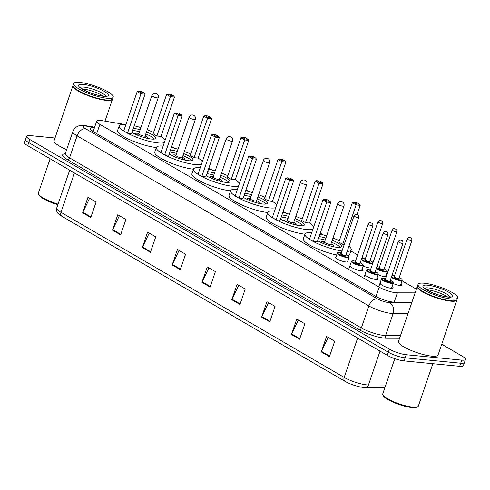 <?xml version="1.0" encoding="UTF-8"?>
<svg xmlns="http://www.w3.org/2000/svg" width="490" height="490" viewBox="0 0 490 490"><rect width="100%" height="100%" fill="white"/><g stroke="black" fill="none" stroke-linecap="round" stroke-linejoin="round"><path stroke-width="0.73" d="M371.175 268.006A6.689 1.458 -161.1 0 1 370.042 267.987A6.689 1.458 -161.1 0 1 363.115 266.021M386.016 275.08A6.689 1.458 -161.1 0 1 386.616 275.552M386.2 276.764A6.689 1.458 -161.1 0 1 385.06 276.74A6.689 1.458 -161.1 0 1 378.139 274.78M401.041 283.839A6.689 1.458 -161.1 0 1 402.076 285.137A6.689 1.458 -161.1 0 1 400.085 285.499A6.689 1.458 -161.1 0 1 393.164 283.539M347.845 261.029A6.689 1.458 -161.1 0 1 348.078 261.642A6.689 1.458 -161.1 0 1 346.087 262.003A6.689 1.458 -161.1 0 1 339.007 259.976A6.689 1.458 -161.1 0 1 335.417 257.311A6.689 1.458 -161.1 0 1 335.981 256.962M362.061 269.102A6.689 1.458 -161.1 0 1 363.096 270.4A6.689 1.458 -161.1 0 1 361.106 270.762A6.689 1.458 -161.1 0 1 354.031 268.734A6.689 1.458 -161.1 0 1 350.442 266.07M377.086 277.861A6.689 1.458 -161.1 0 1 378.121 279.159A6.689 1.458 -161.1 0 1 376.13 279.521A6.689 1.458 -161.1 0 1 369.056 277.493A6.689 1.458 -161.1 0 1 365.466 274.829M392.104 286.619A6.689 1.458 -161.1 0 1 393.145 287.918A6.689 1.458 -161.1 0 1 391.155 288.279A6.689 1.458 -161.1 0 1 384.074 286.252A6.689 1.458 -161.1 0 1 380.485 283.588M123.97 124.295L102.073 120.656A12.544 2.738 18.9 0 0 100.438 120.436A12.544 2.738 18.9 0 0 96.708 121.116A12.544 2.738 18.9 0 0 99.893 124.338L379.187 287.171A12.544 2.738 18.9 0 0 397.39 292.83L415.122 292.849M416.384 289.174A12.544 2.738 18.9 0 0 415.888 288.88L402.07 280.825M393.243 275.674L392.104 275.013M387.682 272.434L387.045 272.066M378.219 266.915L377.079 266.254M364.064 258.665L362.055 257.495M357.639 254.916L350.871 250.972M323.382 234.949L320.295 233.148M286.233 213.285L283.147 211.49M249.079 191.627L245.998 189.832M211.931 169.969L208.844 168.168M174.783 148.311L171.696 146.51M94.405 127.841A12.544 2.738 18.9 0 0 93.878 127.786A12.544 2.738 18.9 0 0 90.142 128.466A12.544 2.738 18.9 0 0 93.327 131.681L375.885 296.413A12.544 2.738 18.9 0 0 394.089 302.079L411.961 302.097M91.961 130.812A12.544 2.738 -161.1 0 1 92.818 130.873A12.544 2.738 -161.1 0 1 93.351 130.928M441.729 344.225L462.315 356.236A12.544 2.738 -161.1 0 1 465.5 359.452A12.544 2.738 -161.1 0 1 461.77 360.132L406.185 354.723A12.544 2.738 -161.1 0 1 389.366 349.137L29.798 139.503A12.544 2.738 -161.1 0 1 26.613 136.287A12.544 2.738 -161.1 0 1 30.343 135.608L55.015 138.008M465.5 359.452L463.387 365.626A12.544 2.738 -161.1 0 1 459.657 366.306L404.072 360.903A12.544 2.738 -161.1 0 1 387.253 355.317L27.685 145.683L28.739 142.596A12.544 2.738 -161.1 0 1 25.56 139.374A12.544 2.738 -161.1 0 0 28.739 142.596L388.313 352.224L28.739 142.596L29.798 139.503M404.072 360.903L405.132 357.816A12.544 2.738 -161.1 0 1 388.313 352.224A12.544 2.738 -161.1 0 0 405.132 357.816L460.71 363.219L405.132 357.816L406.185 354.723M464.44 362.539A12.544 2.738 -161.1 0 1 460.71 363.219A12.544 2.738 -161.1 0 0 464.44 362.539M329.427 356.634L334.713 341.193L326.579 336.452L321.293 351.894L329.427 356.634M328.22 337.408L321.514 351.361A3.344 2.211 120.2 0 0 321.293 351.894M299.598 339.245L304.884 323.804L296.75 319.063L291.464 334.505L299.598 339.245M298.392 320.019L291.685 333.972A3.344 2.211 120.2 0 0 291.464 334.505M269.769 321.857L275.055 306.415L266.921 301.675L261.636 317.116L269.769 321.857M268.563 302.63L261.856 316.583A3.344 2.211 120.2 0 0 261.636 317.116M239.941 304.468L245.227 289.026L237.093 284.28L231.807 299.721L239.941 304.468M238.734 285.235L232.027 299.188A3.344 2.211 120.2 0 0 231.807 299.721M90.797 217.511L96.083 202.07L87.949 197.329L82.663 212.77L90.797 217.511M89.59 198.285L82.883 212.237A3.344 2.211 120.2 0 0 82.663 212.77M120.626 234.906L125.912 219.465L117.778 214.718L112.492 230.159L120.626 234.906M119.419 215.674L112.712 229.626A3.344 2.211 120.2 0 0 112.492 230.159M150.454 252.295L155.74 236.854L147.606 232.113L142.321 247.554L150.454 252.295M149.248 233.069L142.541 247.021A3.344 2.211 120.2 0 0 142.321 247.554M180.283 269.684L185.569 254.243L177.435 249.502L172.149 264.943L180.283 269.684M179.077 250.457L172.37 264.41A3.344 2.211 120.2 0 0 172.149 264.943M210.112 287.073L215.398 271.632L207.264 266.891L201.978 282.332L210.112 287.073M208.905 267.846L202.199 281.799A3.344 2.211 120.2 0 0 201.978 282.332M364.891 387.51A13.714 2.989 -161.1 0 1 362.079 387.265A13.714 2.989 -161.1 0 1 345.407 381.563A13.714 2.989 -161.1 0 1 344.991 381.324A4.183 2.762 -59.8 0 1 344.966 381.306A4.183 2.762 -59.8 0 1 344.176 377.416A16.721 3.651 18.9 0 0 368.449 384.962L385.789 384.981M344.935 381.293L61.783 216.206A4.183 2.762 120.2 0 1 61.752 216.194C57.183 212.832 56.473 213.187 56.724 208.011A16.721 3.651 18.9 0 0 60.968 212.299A4.183 2.762 120.2 0 0 61.752 216.194L345.407 381.563M27.685 145.683A12.544 2.738 -161.1 0 1 24.5 142.461L26.613 136.287M57.851 204.722A17.977 3.92 -161.1 0 1 39.029 195.13L38.508 194.138A18.816 4.104 -161.1 0 1 38.355 193.115L50.115 158.76M58.053 204.122A18.816 4.104 -161.1 0 1 38.508 194.138M112.522 99.041A20.905 4.563 -161.1 0 1 112.473 99.243A20.905 4.563 -161.1 0 1 106.257 100.377A20.905 4.563 -161.1 0 1 84.139 94.031A20.905 4.563 -161.1 0 1 72.918 85.701A20.905 4.563 -161.1 0 1 73.004 85.511M66.665 149.621A20.905 4.563 -161.1 0 1 54.09 140.71L72.918 85.701M111.647 99.709A20.696 4.514 -161.1 0 1 111.524 99.764A20.696 4.514 -161.1 0 1 106.189 100.101A20.696 4.514 -161.1 0 1 86.338 94.686A20.696 4.514 -161.1 0 1 73.353 86.699A20.696 4.514 -161.1 0 1 73.292 86.577M113.202 97.118L112.608 98.858A20.905 4.563 -161.1 0 1 111.775 99.648A20.905 4.563 -161.1 0 1 106.391 99.991A20.905 4.563 -161.1 0 1 86.338 94.521A20.905 4.563 -161.1 0 1 73.224 86.448A20.905 4.563 -161.1 0 1 73.053 85.315L73.647 83.576A20.905 4.563 -161.1 0 1 79.87 82.442A20.905 4.563 -161.1 0 1 101.987 88.788A20.905 4.563 -161.1 0 1 113.202 97.118A20.905 4.563 -161.1 0 1 106.985 98.251A20.905 4.563 -161.1 0 1 84.868 91.906A20.905 4.563 -161.1 0 1 73.647 83.576M82.216 88.978A13.634 2.977 -161.1 0 1 83.263 89.051A13.634 2.977 -161.1 0 1 103.121 96.138M164.279 142.633A24.457 5.335 -161.1 0 1 158.209 142.933A24.457 5.335 -161.1 0 1 132.331 135.51A24.457 5.335 -161.1 0 1 119.205 125.765A24.457 5.335 -161.1 0 1 125.961 124.393M156.316 147.539A24.457 5.335 -161.1 0 1 130.554 140.06A24.457 5.335 -161.1 0 1 117.618 130.395L119.205 125.765M133.353 128.337A14.216 3.099 -161.1 0 1 140.158 129.752M146.486 131.92A14.216 3.099 -161.1 0 1 155.796 138.29A14.216 3.099 -161.1 0 1 151.563 139.062A14.216 3.099 -161.1 0 1 131.957 132.404M127.51 133.164L131.565 133.562L145.046 94.184L140.991 93.792L127.51 133.164L123.713 130.953L137.194 91.581L138.584 91.177L141.292 92.757L144.189 93.039L141.475 91.459L138.584 91.177M134.223 125.783A24.457 5.335 -161.1 0 1 140.893 127.602M147.221 129.77A24.457 5.335 -161.1 0 1 153.603 132.423M160.989 136.385A24.457 5.335 -161.1 0 1 165.161 140.06M156.923 136.024L160.977 136.422L174.458 97.044L170.404 96.653L156.923 136.024L153.125 133.813L166.606 94.441L167.99 94.037L170.704 95.617L173.601 95.899L170.888 94.319L167.99 94.037M141.292 92.757L140.991 93.792L137.194 91.581M170.704 95.617L170.404 96.653L166.606 94.441M173.601 95.899L174.458 97.044M144.189 93.039L145.046 94.184M132.649 130.389A13.8 3.007 -161.1 0 1 132.735 130.401A13.8 3.007 -161.1 0 1 139.466 131.773M145.953 138.008A6.272 1.366 18.9 0 0 147.619 137.647A6.272 1.366 18.9 0 0 145.224 135.608M138.897 133.439A6.272 1.366 18.9 0 0 137.617 133.243A6.272 1.366 18.9 0 0 135.748 133.586A6.272 1.366 18.9 0 0 136.851 134.891M145.793 133.935A13.8 3.007 -161.1 0 1 154.448 139.056M138.829 133.69A3.344 0.729 18.9 0 0 138.786 133.764A3.344 0.729 18.9 0 0 140.581 135.093A3.344 0.729 18.9 0 0 144.121 136.11A3.344 0.729 18.9 0 0 145.114 135.926A3.344 0.729 18.9 0 0 145.12 135.846M432.848 363.702L418.338 406.081A18.816 4.104 -161.1 0 1 417.59 406.798L416.567 407.264A17.977 3.92 -161.1 0 1 411.937 407.558A17.977 3.92 -161.1 0 1 394.689 402.854A17.977 3.92 -161.1 0 1 383.413 395.914L382.892 394.916A18.816 4.104 -161.1 0 1 382.739 393.893L394.799 358.662M417.59 406.798A18.816 4.104 -161.1 0 1 412.739 407.104A18.816 4.104 -161.1 0 1 394.695 402.18A18.816 4.104 -161.1 0 1 382.892 394.916M456.907 299.825A20.905 4.563 -161.1 0 1 456.864 300.021A20.905 4.563 -161.1 0 1 450.641 301.154A20.905 4.563 -161.1 0 1 428.523 294.809A20.905 4.563 -161.1 0 1 417.309 286.479A20.905 4.563 -161.1 0 1 417.394 286.295M456.864 300.021L438.029 355.03A20.905 4.563 -161.1 0 1 431.806 356.163A20.905 4.563 -161.1 0 1 409.689 349.817A20.905 4.563 -161.1 0 1 398.474 341.487L417.309 286.479M456.031 300.486A20.696 4.514 -161.1 0 1 455.908 300.548A20.696 4.514 -161.1 0 1 450.573 300.885A20.696 4.514 -161.1 0 1 430.722 295.47A20.696 4.514 -161.1 0 1 417.737 287.477A20.696 4.514 -161.1 0 1 417.676 287.354M457.587 297.902L456.992 299.635A20.905 4.563 -161.1 0 1 456.166 300.431A20.905 4.563 -161.1 0 1 450.776 300.768A20.905 4.563 -161.1 0 1 430.722 295.299A20.905 4.563 -161.1 0 1 417.609 287.226A20.905 4.563 -161.1 0 1 417.437 286.093L418.031 284.353A20.905 4.563 -161.1 0 1 424.254 283.22A20.905 4.563 -161.1 0 1 446.372 289.566A20.905 4.563 -161.1 0 1 457.587 297.902A20.905 4.563 -161.1 0 1 451.37 299.035A20.905 4.563 -161.1 0 1 429.252 292.689A20.905 4.563 -161.1 0 1 418.031 284.353M426.6 289.762A13.634 2.977 -161.1 0 1 427.648 289.835A13.634 2.977 -161.1 0 1 447.505 296.916M201.433 164.291A24.457 5.335 -161.1 0 1 195.357 164.597A24.457 5.335 -161.1 0 1 169.479 157.174A24.457 5.335 -161.1 0 1 156.353 147.423A24.457 5.335 -161.1 0 1 163.109 146.051M193.464 169.197A24.457 5.335 -161.1 0 1 167.709 161.718A24.457 5.335 -161.1 0 1 154.773 152.053L156.353 147.423M170.502 149.995A14.216 3.099 -161.1 0 1 177.307 151.41M183.634 153.578A14.216 3.099 -161.1 0 1 192.944 159.948A14.216 3.099 -161.1 0 1 188.717 160.72A14.216 3.099 -161.1 0 1 169.111 154.062M164.658 154.828L168.713 155.22L182.194 115.842L178.139 115.45L164.658 154.828L160.867 152.611L174.348 113.239L175.732 112.835L178.446 114.421L181.337 114.703L178.63 113.117L175.732 112.835M171.378 147.447A24.457 5.335 -161.1 0 1 178.042 149.26M184.375 151.428A24.457 5.335 -161.1 0 1 190.751 154.081M198.138 158.043A24.457 5.335 -161.1 0 1 202.315 161.718M194.071 157.688L198.125 158.08L211.607 118.703L207.552 118.311L194.071 157.688L190.279 155.471L203.76 116.099L205.145 115.695L207.858 117.282L210.749 117.563L208.036 115.977L205.145 115.695M178.446 114.421L178.139 115.45L174.348 113.239M207.858 117.282L207.552 118.311L203.76 116.099M210.749 117.563L211.607 118.703M181.337 114.703L182.194 115.842M169.797 152.053A13.8 3.007 -161.1 0 1 169.889 152.059A13.8 3.007 -161.1 0 1 176.614 153.431M183.101 159.667A6.272 1.366 18.9 0 0 184.767 159.305A6.272 1.366 18.9 0 0 182.372 157.266M176.045 155.097A6.272 1.366 18.9 0 0 174.765 154.907A6.272 1.366 18.9 0 0 172.903 155.244A6.272 1.366 18.9 0 0 173.999 156.549M182.948 155.6A13.8 3.007 -161.1 0 1 191.596 160.714M175.984 155.348A3.344 0.729 18.9 0 0 175.935 155.422A3.344 0.729 18.9 0 0 177.729 156.751A3.344 0.729 18.9 0 0 181.269 157.768A3.344 0.729 18.9 0 0 182.262 157.59A3.344 0.729 18.9 0 0 182.268 157.504M238.581 185.955A24.457 5.335 -161.1 0 1 232.511 186.255A24.457 5.335 -161.1 0 1 206.633 178.832A24.457 5.335 -161.1 0 1 193.507 169.081A24.457 5.335 -161.1 0 1 200.263 167.709M230.619 190.855A24.457 5.335 -161.1 0 1 204.857 183.382A24.457 5.335 -161.1 0 1 191.921 173.717L193.507 169.081M207.656 171.653A14.216 3.099 -161.1 0 1 214.455 173.068M220.788 175.236A14.216 3.099 -161.1 0 1 230.092 181.606A14.216 3.099 -161.1 0 1 225.865 182.378A14.216 3.099 -161.1 0 1 206.259 175.72M201.813 176.486L205.867 176.878L219.342 137.506L215.294 137.108L201.813 176.486L198.015 174.268L211.496 134.897L212.881 134.499L215.594 136.079L218.491 136.361L215.778 134.781L212.881 134.499M208.526 169.105A24.457 5.335 -161.1 0 1 215.196 170.918M221.523 173.086A24.457 5.335 -161.1 0 1 227.905 175.739M235.292 179.701A24.457 5.335 -161.1 0 1 239.463 183.382M231.225 179.346L235.274 179.738L248.755 140.367L244.706 139.969L231.225 179.346L227.427 177.129L240.909 137.757L242.293 137.359L245.006 138.94L247.903 139.221L245.19 137.641L242.293 137.359M215.594 136.079L215.294 137.108L211.496 134.897M245.006 138.94L244.706 139.969L240.909 137.757M247.903 139.221L248.755 140.367M218.491 136.361L219.342 137.506M206.952 173.711A13.8 3.007 -161.1 0 1 207.037 173.717A13.8 3.007 -161.1 0 1 213.769 175.089M220.249 181.325A6.272 1.366 18.9 0 0 221.921 180.969A6.272 1.366 18.9 0 0 219.526 178.924M213.193 176.755A6.272 1.366 18.9 0 0 211.919 176.565A6.272 1.366 18.9 0 0 210.051 176.902A6.272 1.366 18.9 0 0 211.147 178.207M220.096 177.257A13.8 3.007 -161.1 0 1 228.75 182.372M213.132 177.006A3.344 0.729 18.9 0 0 213.083 177.08A3.344 0.729 18.9 0 0 214.877 178.415A3.344 0.729 18.9 0 0 218.418 179.426A3.344 0.729 18.9 0 0 219.416 179.248A3.344 0.729 18.9 0 0 219.422 179.162M275.729 207.613A24.457 5.335 -161.1 0 1 269.659 207.913A24.457 5.335 -161.1 0 1 243.781 200.49A24.457 5.335 -161.1 0 1 230.655 190.739A24.457 5.335 -161.1 0 1 237.411 189.367M267.767 212.513A24.457 5.335 -161.1 0 1 242.005 205.041A24.457 5.335 -161.1 0 1 229.069 195.375L230.655 190.739M244.804 193.311A14.216 3.099 -161.1 0 1 251.609 194.726M257.936 196.894A14.216 3.099 -161.1 0 1 267.246 203.27A14.216 3.099 -161.1 0 1 263.014 204.036A14.216 3.099 -161.1 0 1 243.407 197.378M238.961 198.144L243.016 198.536L256.497 159.164L252.442 158.766L238.961 198.144L235.163 195.933L248.644 156.555L250.035 156.157L252.742 157.737L255.639 158.019L252.926 156.439L250.035 156.157M245.674 190.763A24.457 5.335 -161.1 0 1 252.344 192.582M258.671 194.744A24.457 5.335 -161.1 0 1 265.053 197.397M272.44 201.359A24.457 5.335 -161.1 0 1 276.611 205.041M268.373 201.004L272.428 201.396L285.909 162.025L281.854 161.627L268.373 201.004L264.576 198.793L278.057 159.415L279.447 159.017L282.154 160.597L285.051 160.879L282.338 159.299L279.447 159.017M252.742 157.737L252.442 158.766L248.644 156.555M282.154 160.597L281.854 161.627L278.057 159.415M285.051 160.879L285.909 162.025M255.639 158.019L256.497 159.164M244.1 195.369A13.8 3.007 -161.1 0 1 244.185 195.375A13.8 3.007 -161.1 0 1 250.917 196.747M257.403 202.982A6.272 1.366 18.9 0 0 259.069 202.627A6.272 1.366 18.9 0 0 256.674 200.582M250.347 198.413A6.272 1.366 18.9 0 0 249.067 198.223A6.272 1.366 18.9 0 0 247.199 198.56A6.272 1.366 18.9 0 0 248.301 199.865M257.244 198.916A13.8 3.007 -161.1 0 1 265.899 204.03M250.28 198.671A3.344 0.729 18.9 0 0 250.237 198.738A3.344 0.729 18.9 0 0 252.032 200.073A3.344 0.729 18.9 0 0 255.572 201.084A3.344 0.729 18.9 0 0 256.564 200.906A3.344 0.729 18.9 0 0 256.57 200.82M312.883 229.271A24.457 5.335 -161.1 0 1 306.807 229.571A24.457 5.335 -161.1 0 1 280.929 222.148A24.457 5.335 -161.1 0 1 267.803 212.403A24.457 5.335 -161.1 0 1 274.559 211.025M304.915 234.171A24.457 5.335 -161.1 0 1 279.159 226.699A24.457 5.335 -161.1 0 1 266.223 217.033L267.803 212.403M281.952 214.969A14.216 3.099 -161.1 0 1 288.757 216.39M295.084 218.552A14.216 3.099 -161.1 0 1 304.394 224.928A14.216 3.099 -161.1 0 1 300.168 225.7A14.216 3.099 -161.1 0 1 280.562 219.042M276.115 219.802L280.164 220.194L293.645 180.822L289.59 180.424L276.115 219.802L272.318 217.591L285.799 178.213L287.183 177.815L289.896 179.395L292.787 179.677L290.08 178.097L287.183 177.815M282.828 212.421A24.457 5.335 -161.1 0 1 289.492 214.24M295.825 216.409A24.457 5.335 -161.1 0 1 302.207 219.055M309.588 223.017A24.457 5.335 -161.1 0 1 313.765 226.699M305.521 222.662L309.576 223.054L323.057 183.683L319.002 183.285L305.521 222.662L301.73 220.451L315.211 181.073L316.595 180.675L319.309 182.256L322.2 182.537L319.486 180.957L316.595 180.675M289.896 179.395L289.59 180.424L285.799 178.213M319.309 182.256L319.002 183.285L315.211 181.073M322.2 182.537L323.057 183.683M292.787 179.677L293.645 180.822M281.248 217.027A13.8 3.007 -161.1 0 1 281.34 217.033A13.8 3.007 -161.1 0 1 288.065 218.405M294.551 224.641A6.272 1.366 18.9 0 0 296.217 224.285A6.272 1.366 18.9 0 0 293.822 222.239M287.495 220.077A6.272 1.366 18.9 0 0 286.215 219.881A6.272 1.366 18.9 0 0 284.353 220.218A6.272 1.366 18.9 0 0 285.45 221.523M294.398 220.574A13.8 3.007 -161.1 0 1 303.053 225.688M287.434 220.329A3.344 0.729 18.9 0 0 287.385 220.396A3.344 0.729 18.9 0 0 289.18 221.731A3.344 0.729 18.9 0 0 292.72 222.748A3.344 0.729 18.9 0 0 293.712 222.564A3.344 0.729 18.9 0 0 293.718 222.478M342.002 250.99A24.457 5.335 -161.1 0 1 316.944 243.297A24.457 5.335 -161.1 0 1 304.958 234.061A24.457 5.335 -161.1 0 1 311.714 232.689M336.661 254.965A24.457 5.335 -161.1 0 1 313.478 247.04A24.457 5.335 -161.1 0 1 303.371 238.691L304.958 234.061M319.106 236.627A14.216 3.099 -161.1 0 1 325.905 238.048M332.238 240.216A14.216 3.099 -161.1 0 1 341.542 246.586A14.216 3.099 -161.1 0 1 337.316 247.358A14.216 3.099 -161.1 0 1 317.71 240.7M313.263 241.46L317.318 241.858L330.799 202.48L326.744 202.088L313.263 241.46L309.466 239.249L322.947 199.871L324.331 199.473L327.044 201.053L329.942 201.335L327.228 199.755L324.331 199.473M319.976 234.079A24.457 5.335 -161.1 0 1 326.646 235.898M332.973 238.067A24.457 5.335 -161.1 0 1 339.356 240.713M348.923 246.256A24.457 5.335 -161.1 0 1 351.238 249.906A24.457 5.335 -161.1 0 1 347.171 251.37M359.354 204.195L356.64 202.615L353.743 202.333L356.457 203.914L359.354 204.195L360.205 205.341L356.157 204.949L352.359 202.731L338.878 242.109L342.675 244.32L344.231 244.473M351.238 249.906L349.652 254.537A24.457 5.335 -161.1 0 1 348.108 255.676M327.044 201.053L326.744 202.088L322.947 199.871M356.457 203.914L342.675 244.32M360.205 205.341L357.057 214.54M352.359 202.731L353.743 202.333M329.942 201.335L330.799 202.48M318.402 238.685A13.8 3.007 -161.1 0 1 318.488 238.697A13.8 3.007 -161.1 0 1 325.219 240.063M331.699 246.299A6.272 1.366 18.9 0 0 333.372 245.943A6.272 1.366 18.9 0 0 330.977 243.898M324.643 241.735A6.272 1.366 18.9 0 0 323.369 241.539A6.272 1.366 18.9 0 0 321.501 241.882A6.272 1.366 18.9 0 0 322.604 243.187M331.546 242.232A13.8 3.007 -161.1 0 1 340.201 247.346M324.582 241.987A3.344 0.729 18.9 0 0 324.533 242.054A3.344 0.729 18.9 0 0 326.328 243.389A3.344 0.729 18.9 0 0 329.868 244.406A3.344 0.729 18.9 0 0 330.866 244.222A3.344 0.729 18.9 0 0 330.873 244.136M96.702 133.648L99.893 124.338M394.223 302.079L397.39 292.83M375.995 296.481L379.187 287.171M94.527 127.486L86.987 126.23A8.361 1.825 18.9 0 0 85.897 126.083A8.361 1.825 18.9 0 0 85.529 128.68L377.312 298.79A8.361 1.825 18.9 0 0 388.521 302.52A8.361 1.825 18.9 0 0 389.446 302.569L411.79 302.593M408.048 313.514L393.145 313.502A16.721 3.651 -161.1 0 1 391.302 313.398A16.721 3.651 -161.1 0 1 368.878 305.95L77.095 135.84A16.721 3.651 -161.1 0 1 72.857 131.547L65.323 153.554A16.721 3.651 18.9 0 0 69.562 157.841L361.344 327.951A16.721 3.651 18.9 0 0 383.768 335.405A16.721 3.651 18.9 0 0 385.618 335.503L400.514 335.521M399.583 338.253L386.543 338.235A18.816 4.104 -161.1 0 1 359.237 329.746L67.455 159.636A2.089 1.378 120.2 0 0 69.562 157.841L77.095 135.84A8.361 5.525 -59.8 0 1 85.529 128.68M386.543 338.235A2.089 1.721 90.1 0 1 385.618 335.503L393.145 313.502A8.361 6.872 -89.9 0 0 389.446 302.569M67.455 159.636A18.816 4.104 -161.1 0 1 65.256 153.707M389.366 349.137L387.253 355.317M461.77 360.132L459.657 366.306M377.312 298.79A8.361 5.525 -59.8 0 0 368.878 305.95L361.344 327.951A2.089 1.378 120.2 0 1 359.237 329.746M86.987 126.23A8.361 4.955 -80.6 0 0 85.713 125.703L94.631 127.186M384.907 387.559L365.271 387.541A4.183 3.436 -89.9 0 0 368.449 384.962L380.038 351.11M74.443 172.946L60.968 212.299L344.176 377.416L357.651 338.057M210.302 286.528L202.199 281.799M180.473 269.132L172.37 264.41M150.644 251.744L142.541 247.021M120.816 234.355L112.712 229.626M90.987 216.966L82.883 212.237M240.131 303.916L232.027 299.188M269.959 321.305L261.856 316.583M299.788 338.694L291.685 333.972M329.617 356.089L321.514 351.361M80.195 87.465A13.634 2.977 -161.1 0 1 83.925 87.122A13.634 2.977 -161.1 0 1 97.375 90.846A13.634 2.977 -161.1 0 1 105.644 96.175M103.623 96.291A15.723 3.43 -161.1 0 1 82.54 89.29A15.723 3.43 -161.1 0 1 83.227 84.403A15.723 3.43 -161.1 0 1 104.315 91.403A15.723 3.43 -161.1 0 1 103.623 96.291M157.204 97.896A3.344 0.729 18.9 0 0 158.196 97.712A3.344 3.344 0 0 0 156.72 93.737A3.344 3.344 0 0 0 151.869 95.544A3.344 0.729 18.9 0 0 152.715 96.401A3.344 0.729 18.9 0 0 157.204 97.896M424.585 288.243A13.634 2.977 -161.1 0 1 428.309 287.906A13.634 2.977 -161.1 0 1 441.76 291.624A13.634 2.977 -161.1 0 1 450.034 296.952M448.007 297.075A15.723 3.43 -161.1 0 1 426.925 290.068A15.723 3.43 -161.1 0 1 427.611 285.18A15.723 3.43 -161.1 0 1 448.699 292.187A15.723 3.43 -161.1 0 1 448.007 297.075M194.352 119.554A3.344 0.729 18.9 0 0 195.351 119.37A3.344 3.344 0 0 0 193.869 115.395A3.344 3.344 0 0 0 189.018 117.202A3.344 0.729 18.9 0 0 189.869 118.059A3.344 0.729 18.9 0 0 194.352 119.554M231.501 141.212A3.344 0.729 18.9 0 0 232.499 141.028A3.344 3.344 0 0 0 231.017 137.059A3.344 3.344 0 0 0 226.172 138.86A3.344 0.729 18.9 0 0 227.017 139.724A3.344 0.729 18.9 0 0 231.501 141.212M268.655 162.87A3.344 0.729 18.9 0 0 269.647 162.686A3.344 3.344 0 0 0 268.171 158.717A3.344 3.344 0 0 0 263.32 160.524A3.344 0.729 18.9 0 0 264.165 161.382A3.344 0.729 18.9 0 0 268.655 162.87M305.803 184.528A3.344 0.729 18.9 0 0 306.801 184.35A3.344 3.344 0 0 0 305.319 180.375A3.344 3.344 0 0 0 300.468 182.182A3.344 0.729 18.9 0 0 301.319 183.04A3.344 0.729 18.9 0 0 305.803 184.528M342.951 206.186A3.344 0.729 18.9 0 0 343.949 206.008A3.344 3.344 0 0 0 342.467 202.033A3.344 3.344 0 0 0 337.622 203.84A3.344 0.729 18.9 0 0 338.468 204.698A3.344 0.729 18.9 0 0 342.951 206.186M337.267 253.201C337.053 252.773 337.775 252.571 339.448 252.601L341.34 252.926A5.856 1.274 18.9 0 0 339.539 252.632A5.856 1.274 18.9 0 0 339.282 254.451A5.856 1.274 18.9 0 0 347.128 257.06A5.856 1.274 18.9 0 0 346.081 254.567L348.776 256.227L349.131 257.262A6.272 1.366 -161.1 0 1 347.269 257.599A6.272 1.366 -161.1 0 1 340.63 255.7A6.272 1.366 -161.1 0 1 337.267 253.201L335.65 257.924M345.824 255.357A2.928 0.637 -161.1 0 1 345.23 255.952A2.928 0.637 -161.1 0 1 341.518 254.763A2.928 0.637 -161.1 0 1 341.052 253.722M341.524 253.765L341.089 253.649A2.511 0.545 18.9 0 0 342.437 254.647A2.511 0.545 18.9 0 0 345.095 255.406A2.511 0.545 18.9 0 0 345.836 255.272L345.762 255.351M354.043 215.814C354.87 214.675 355.636 214.197 356.346 214.387C357.994 215.38 358.57 213.83 358.79 217.438A2.511 0.545 -161.1 0 1 358.043 217.578A2.511 0.545 -161.1 0 1 355.391 216.813A2.511 0.545 -161.1 0 1 354.043 215.814L341.089 253.649M357.351 214.853L356.806 214.54L357.351 214.853M360.242 262.805L362.931 264.484L363.286 265.513A6.272 1.366 -161.1 0 1 361.424 265.856A6.272 1.366 -161.1 0 1 354.791 263.951A6.272 1.366 -161.1 0 1 351.422 261.452L348.702 269.396M355.489 261.195A5.856 1.274 18.9 0 0 353.694 260.882A5.856 1.274 18.9 0 0 353.437 262.701A5.856 1.274 18.9 0 0 361.283 265.311A5.856 1.274 18.9 0 0 360.236 262.818M359.979 263.608A2.928 0.637 -161.1 0 1 359.384 264.202A2.928 0.637 -161.1 0 1 355.673 263.02A2.928 0.637 -161.1 0 1 355.207 261.972M355.679 262.021L355.244 261.899A2.511 0.545 18.9 0 0 356.591 262.897A2.511 0.545 18.9 0 0 359.25 263.657A2.511 0.545 18.9 0 0 359.991 263.522L359.917 263.608M368.198 224.065C369.025 222.925 369.791 222.448 370.501 222.644C372.149 223.636 372.725 222.086 372.945 225.694A2.511 0.545 -161.1 0 1 372.198 225.829A2.511 0.545 -161.1 0 1 369.546 225.069A2.511 0.545 -161.1 0 1 368.198 224.065L355.244 261.899M371.506 223.109L370.961 222.791L371.506 223.109M375.26 271.564L377.955 273.242L378.311 274.271A6.272 1.366 -161.1 0 1 376.449 274.614A6.272 1.366 -161.1 0 1 369.809 272.71A6.272 1.366 -161.1 0 1 366.447 270.211L363.727 278.155M370.514 269.953A5.856 1.274 18.9 0 0 368.713 269.641A5.856 1.274 18.9 0 0 368.455 271.46A5.856 1.274 18.9 0 0 376.308 274.069A5.856 1.274 18.9 0 0 375.26 271.576M375.003 272.367A2.928 0.637 -161.1 0 1 374.409 272.961A2.928 0.637 -161.1 0 1 370.697 271.779A2.928 0.637 -161.1 0 1 370.232 270.731M370.703 270.78L370.269 270.658A2.511 0.545 18.9 0 0 371.616 271.656A2.511 0.545 18.9 0 0 374.268 272.416A2.511 0.545 18.9 0 0 375.015 272.281L374.942 272.367M383.223 232.824C384.044 231.684 384.815 231.207 385.526 231.403C387.174 232.395 387.749 230.839 387.97 234.453A2.511 0.545 -161.1 0 1 387.223 234.588A2.511 0.545 -161.1 0 1 384.57 233.828A2.511 0.545 -161.1 0 1 383.223 232.824L370.269 270.658M386.524 231.868L385.985 231.55L386.524 231.868M390.285 280.323L392.98 282.001L393.335 283.03A6.272 1.366 -161.1 0 1 391.467 283.373A6.272 1.366 -161.1 0 1 384.834 281.468A6.272 1.366 -161.1 0 1 381.465 278.969L378.746 286.913M385.532 278.712A5.856 1.274 18.9 0 0 383.737 278.4A5.856 1.274 18.9 0 0 383.48 280.219A5.856 1.274 18.9 0 0 391.332 282.828A5.856 1.274 18.9 0 0 390.279 280.335M390.022 281.125A2.928 0.637 -161.1 0 1 389.434 281.719A2.928 0.637 -161.1 0 1 385.716 280.531A2.928 0.637 -161.1 0 1 385.25 279.49M385.728 279.539L385.293 279.416A2.511 0.545 18.9 0 0 386.641 280.415A2.511 0.545 18.9 0 0 389.293 281.174A2.511 0.545 18.9 0 0 390.04 281.04L389.96 281.125M398.248 241.582C399.068 240.443 399.834 239.965 400.551 240.155C402.198 241.147 402.768 239.598 402.994 243.212A2.511 0.545 -161.1 0 1 402.247 243.346A2.511 0.545 -161.1 0 1 399.589 242.587A2.511 0.545 -161.1 0 1 398.248 241.582L385.293 279.416M401.549 240.627L401.01 240.308L401.549 240.627M372.712 263.528A6.272 1.366 -161.1 0 1 371.224 263.577A6.272 1.366 -161.1 0 1 365.362 262.003A6.272 1.366 -161.1 0 1 361.332 259.614M361.222 259.179C361.075 258.696 361.804 258.493 363.396 258.579L365.289 258.904A5.856 1.274 18.9 0 0 363.488 258.61A5.856 1.274 18.9 0 0 363.237 260.429A5.856 1.274 18.9 0 0 371.083 263.038A5.856 1.274 18.9 0 0 370.036 260.545M369.779 261.335A2.928 0.637 -161.1 0 1 369.184 261.93A2.928 0.637 -161.1 0 1 365.473 260.741A2.928 0.637 -161.1 0 1 365.007 259.7M369.791 261.25L382.745 223.416A2.511 0.545 -161.1 0 1 381.998 223.556A2.511 0.545 -161.1 0 1 379.346 222.791A2.511 0.545 -161.1 0 1 377.998 221.792L365.044 259.627A2.511 0.545 18.9 0 0 366.391 260.625A2.511 0.545 18.9 0 0 369.043 261.384A2.511 0.545 18.9 0 0 369.791 261.25L369.717 261.329M380.761 220.518L381.306 220.831L380.761 220.518M385.434 276.77L387.241 271.491A6.272 1.366 -161.1 0 1 385.379 271.834A6.272 1.366 -161.1 0 1 376.277 268.6M376.896 266.793L379.444 267.16A5.856 1.274 18.9 0 0 377.643 266.86A5.856 1.274 18.9 0 0 376.884 266.829M376.461 268.055A5.856 1.274 18.9 0 0 385.238 271.289A5.856 1.274 18.9 0 0 384.191 268.796L386.886 270.462L387.241 271.491M383.933 269.586A2.928 0.637 -161.1 0 1 383.339 270.18A2.928 0.637 -161.1 0 1 379.627 268.998A2.928 0.637 -161.1 0 1 379.162 267.95M383.946 269.5L396.9 231.672A2.511 0.545 -161.1 0 1 396.153 231.807A2.511 0.545 -161.1 0 1 393.501 231.047A2.511 0.545 -161.1 0 1 392.153 230.043L379.199 267.877A2.511 0.545 18.9 0 0 380.546 268.875A2.511 0.545 18.9 0 0 383.198 269.635A2.511 0.545 18.9 0 0 383.946 269.5L383.872 269.586M394.916 228.769L395.461 229.087L394.916 228.769M400.459 285.529L402.266 280.249A6.272 1.366 -161.1 0 1 400.397 280.592A6.272 1.366 -161.1 0 1 391.302 277.358M391.92 275.552L394.468 275.919A5.856 1.274 18.9 0 0 392.668 275.619A5.856 1.274 18.9 0 0 391.908 275.588M391.486 276.813A5.856 1.274 18.9 0 0 400.263 280.047A5.856 1.274 18.9 0 0 399.209 277.554M398.958 278.345A2.928 0.637 -161.1 0 1 398.364 278.939A2.928 0.637 -161.1 0 1 394.652 277.757A2.928 0.637 -161.1 0 1 394.187 276.709M398.97 278.259L411.925 240.431A2.511 0.545 -161.1 0 1 411.177 240.566A2.511 0.545 -161.1 0 1 408.525 239.806A2.511 0.545 -161.1 0 1 407.178 238.802L394.223 276.636A2.511 0.545 18.9 0 0 395.571 277.634A2.511 0.545 18.9 0 0 398.223 278.394A2.511 0.545 18.9 0 0 398.97 278.259L398.897 278.345M409.94 237.528L410.479 237.846L409.94 237.528M93.131 131.565L96.708 121.116M85.713 125.703L79.907 125.612C79.386 125.661 75.221 126.218 72.857 131.547M65.286 153.964L64.95 154.068L65.323 153.554M362.079 387.265L365.271 387.541M56.724 208.011L69.678 170.165M79.87 87.863L79.87 87.073L83.741 89.866C90.319 93.198 96.793 95.287 103.163 96.144L106.14 96.065L105.662 96.695M112.473 99.243L104.976 121.14M138.799 133.721L137.359 135.105M138.786 133.764L151.869 95.544M145.114 135.926L158.196 97.712M145.126 135.889L145.42 137.868M424.254 288.641L424.254 287.851L428.125 290.65C434.704 293.976 441.178 296.07 447.548 296.922L450.531 296.848L450.047 297.473M175.947 155.379L174.507 156.763M175.935 155.422L189.018 117.202M182.262 157.59L195.351 119.37M182.274 157.547L182.568 159.526M213.101 177.043L211.656 178.421M213.083 177.08L226.172 138.86M219.416 179.248L232.499 141.028M219.428 179.205L219.716 181.184M250.249 198.701L248.81 200.085M250.237 198.738L263.32 160.524M256.564 200.906L269.647 162.686M256.576 200.869L256.87 202.842M287.397 220.359L285.958 221.743M287.385 220.396L300.468 182.182M293.712 222.564L306.801 184.35M293.724 222.527L294.018 224.5M324.552 242.017L323.106 243.401M324.533 242.054L337.622 203.84M330.866 244.222L343.949 206.008M330.879 244.185L331.166 246.158M358.79 217.438L345.836 255.272M349.131 257.262L347.514 261.991M355.495 261.182L353.602 260.852C351.93 260.827 351.208 261.023 351.422 261.452M372.945 225.694L359.991 263.522M363.286 265.513L361.479 270.792M370.514 269.941L368.621 269.61C366.955 269.586 366.232 269.782 366.447 270.211M387.97 234.453L375.015 272.281M378.311 274.271L376.504 279.551M385.538 278.7L383.646 278.369C381.98 278.345 381.251 278.541 381.465 278.969M402.994 243.212L390.04 281.04M393.335 283.03L391.528 288.31M377.998 221.792C379.242 220.329 380.007 219.851 380.301 220.365C381.949 221.358 382.525 219.808 382.745 223.416M365.479 259.743L365.044 259.627M373.025 262.609L370.036 260.533M392.153 230.043C393.397 228.579 394.162 228.107 394.456 228.622C396.104 229.614 396.68 228.064 396.9 231.672M379.634 267.999L379.199 267.877M407.178 238.802C408.421 237.338 409.187 236.866 409.481 237.381C411.128 238.373 411.704 236.823 411.925 240.431M394.658 276.758L394.223 276.636M402.266 280.249L401.91 279.22L399.215 277.542"/></g></svg>
